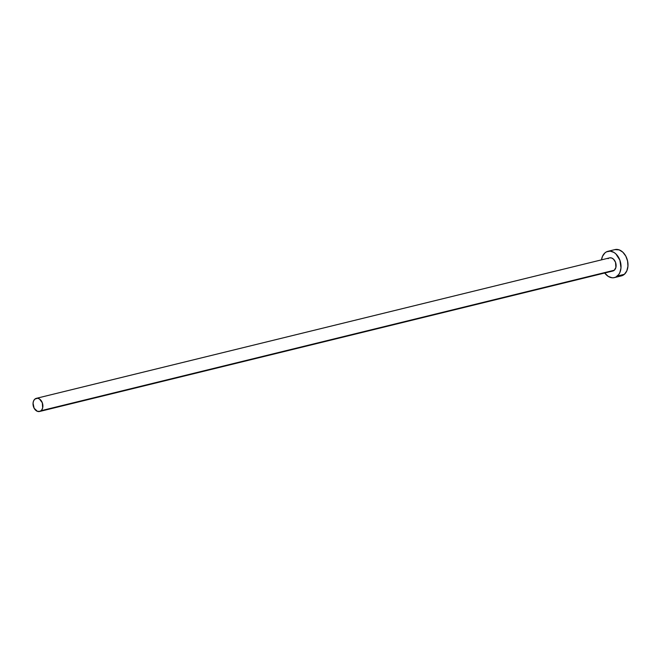 <?xml version="1.0" encoding="UTF-8"?>
<svg xmlns="http://www.w3.org/2000/svg" width="661" height="661" viewBox="0 0 661 661"><rect width="100%" height="100%" fill="white"/><g stroke="black" fill="none" stroke-linecap="round" stroke-linejoin="round"><path stroke-width="0.99" d="M609.764 257.84L611.673 258.013L613.515 259.162L615.531 262.318L615.887 267.416L614.292 270.242A6.767 4.792 -103.8 0 0 615.482 262.186A6.767 4.792 -103.8 0 0 609.566 257.881L36.347 398.335A6.767 4.792 76.2 0 1 42.263 402.64A6.767 4.792 76.2 0 1 41.073 410.696L612.59 271.076M39.569 411.489L612.788 271.027A6.767 4.792 -103.8 0 0 614.292 270.242L41.073 410.696A6.767 4.792 76.2 0 1 39.569 411.489A6.767 4.792 76.2 0 1 33.653 407.184A6.767 4.792 76.2 0 1 34.843 399.128A6.767 4.792 76.2 0 1 36.347 398.335M614.4 277.603L621.357 275.901A13.542 9.593 -103.8 0 0 624.364 274.315A13.542 9.593 -103.8 0 0 626.744 258.203A13.542 9.593 -103.8 0 0 614.912 249.602L607.955 251.304A13.542 9.593 76.2 0 1 619.787 259.913A13.542 9.593 76.2 0 1 617.399 276.017L624.364 274.315L617.399 276.017A13.542 9.593 76.2 0 1 614.4 277.603A13.542 9.593 76.2 0 1 604.716 273.01L608.285 276.422L612.111 277.777L614.003 277.686L615.796 277.099L618.77 274.497L619.853 272.588L620.985 267.92L619.886 260.178L615.854 253.874L614.069 252.485L610.243 251.139L606.558 251.808L604.947 252.89A13.542 9.593 76.2 0 1 607.955 251.304M601.493 259.856A13.542 9.593 76.2 0 1 604.947 252.89L602.502 256.319L601.493 259.856M608.062 258.674L608.864 258.137M620.968 275.984L624.364 274.315L626.818 270.886L627.942 266.218L627.578 261.021L625.777 256.088L622.811 252.163L619.134 249.858L614.887 249.602M34.843 399.128L33.62 400.839L33.05 403.177L34.132 408.242L37.454 411.357L40.263 411.233L41.759 409.936L42.668 407.87L42.312 402.772L39.404 398.93L37.487 398.252L34.843 399.128"/></g></svg>
